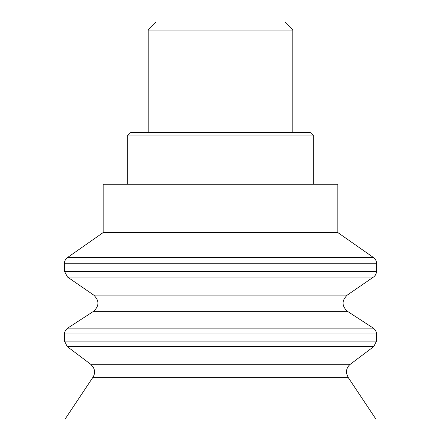 <?xml version="1.0" encoding="UTF-8"?>
<svg xmlns="http://www.w3.org/2000/svg" width="441" height="441" viewBox="0 0 441 441"><rect width="100%" height="100%" fill="white"/><g stroke="black" fill="none" stroke-linecap="round" stroke-linejoin="round"><path stroke-width="0.66" d="M337.845 232.578L337.845 184.261L103.155 184.261L103.155 232.578L67.445 257.583L373.555 257.583L337.845 232.578L103.155 232.578M348.092 377.331L375.809 418.95L65.191 418.95L92.908 377.331L348.092 377.331L346.604 373.549L346.488 371.438C346.709 368.483 347.988 366.085 350.319 364.255L90.681 364.255L67.247 346.598L64.502 341.086L376.498 341.086L376.498 333.947L64.502 333.947C64.601 334.78 63.631 331.588 67.644 328.154L373.356 328.154L347.469 311.346L93.531 311.346L67.644 328.154M284.814 22.05L156.186 22.05L148.176 30.06L292.824 30.06L284.814 22.05M148.176 30.06L148.176 132.493M310.232 132.493L130.768 132.493L127.317 135.944L313.683 135.944L310.232 132.493M127.317 135.944L127.317 184.261M373.555 257.583C375.456 258.988 376.438 260.874 376.498 263.238L64.502 263.238C64.562 260.874 65.544 258.988 67.445 257.583M376.498 263.238L376.498 271.336L64.502 271.336L64.502 263.238M347.469 311.346C341.681 306.01 341.61 300.597 347.249 295.106L373.51 277.025L67.49 277.025L64.502 271.336M347.249 295.106L93.751 295.106L67.49 277.025M350.319 364.255L373.753 346.598L67.247 346.598M373.51 277.025C375.44 275.619 376.438 273.723 376.498 271.336M93.751 295.106C99.39 300.597 99.319 306.01 93.531 311.346M376.498 333.947C376.399 334.78 377.369 331.588 373.356 328.154M64.502 333.947L64.502 341.086M373.753 346.598L376.498 341.086M90.681 364.255L93.409 367.458L94.142 369.282C94.914 372.149 94.501 374.828 92.908 377.331M292.824 132.493L292.824 30.06M313.683 184.261L313.683 135.944"/></g></svg>
